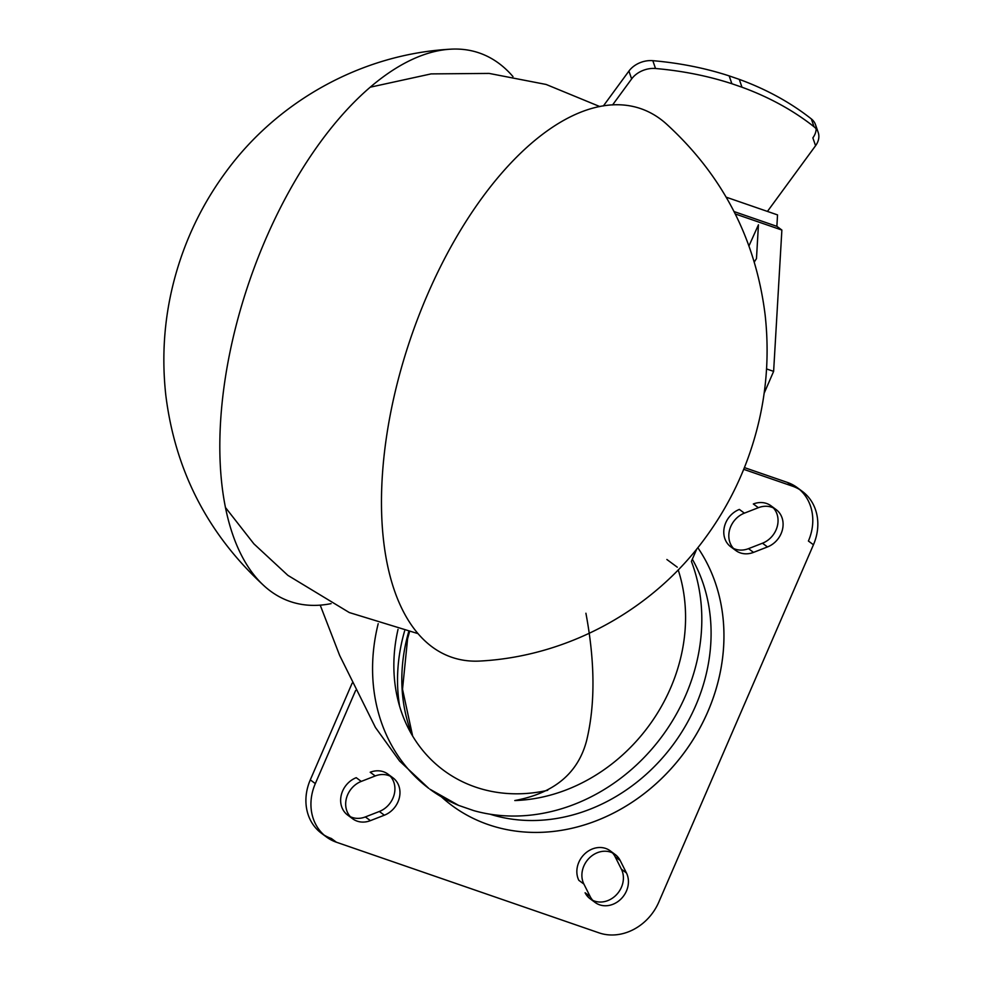 <?xml version="1.0" encoding="UTF-8"?>
<svg xmlns="http://www.w3.org/2000/svg" width="984" height="984" viewBox="0 0 984 984"><rect width="100%" height="100%" fill="white"/><g stroke="black" fill="none" stroke-linecap="round" stroke-linejoin="round"><path stroke-width="1.48" d="M432.099 646.882A290.108 142.852 109 0 0 480.573 661.014C568.875 656.168 653.241 609.391 705.196 538.063C724.322 512.074 739.156 483.833 749.71 453.329C765.171 408.397 770.312 362.333 765.158 315.126C755.737 239.063 722.699 175.238 666.033 123.627A290.108 142.852 109 0 0 430.082 288.706A290.108 142.852 109 0 0 432.099 646.882M512.996 76.604A290.108 142.852 109 0 0 450.377 49.2A290.108 142.852 109 0 0 249.616 280.612A290.108 142.852 109 0 0 264.917 586.587A290.108 142.852 109 0 0 270.465 591.089A290.108 142.852 109 0 0 331.104 603.635M678.197 569.896A168.215 144.685 126.5 0 1 514.792 800.546C554.152 793.215 578.088 773.239 586.612 740.62C595.308 704.544 595.074 662.084 585.911 613.241M666.869 559.49L677.287 567.19M748.959 245.926L758.443 224.807L756.475 258.62A46.654 22.976 -71 0 0 754.285 262.052M726.217 197.194L777.532 214.906L776.868 226.345L781.874 230.047L773.621 371.374L764.125 393.305M696.783 548.949L691.395 561.397A180.49 155.251 126.5 0 1 651.396 749.574A180.49 155.251 126.5 0 1 473.833 810.644L458.655 805.404A180.49 155.251 126.5 0 1 429.848 789.168L458.655 805.404M320.218 605.148L339.628 655.381L375.421 727.447L399.615 761.062L428.544 788.184M428.79 788.381A180.49 155.251 126.5 0 1 378.2 623.696M398.028 629.379A157.169 135.177 -53.5 0 0 547.719 790.3M766.561 368.938L773.621 371.374M603.376 105.94L628.924 71.069A21.611 15.928 160.9 0 1 652.822 60.676A338.188 249.272 160.9 0 1 729.169 75.891L739.279 79.372A338.188 249.272 160.9 0 1 811.333 118.916A21.611 15.928 160.9 0 1 815.515 124.673A21.611 15.928 160.9 0 1 812.858 137.871L815.576 145.706A21.611 15.928 160.9 0 0 818.221 132.52L815.515 124.673M729.169 75.891L731.887 83.738L741.985 87.219A338.188 249.272 160.9 0 1 814.039 126.764A21.611 15.928 160.9 0 1 816.154 128.843M739.279 79.372L741.985 87.219M767.434 211.425L815.576 145.706M628.924 71.069L631.642 78.917L612.565 104.956M631.642 78.917A21.611 15.928 160.9 0 1 655.529 68.511A338.188 249.272 160.9 0 1 731.887 83.738M734.052 211.56L776.868 226.345M735.257 213.958L781.874 230.047M490.02 814.199A171.905 147.846 -53.5 0 0 695.737 705.54A171.905 147.846 -53.5 0 0 692.342 559.207M404.621 630.941A171.905 147.846 -53.5 0 0 399.627 706.303M408.668 631.814A167.194 143.799 -53.5 0 0 412.394 735.651M707.828 711.678A180.49 155.251 -53.5 0 0 697.804 547.682A180.49 155.251 126.5 0 1 707.84 711.703A180.49 155.251 126.5 0 1 452 805.552A180.49 155.251 126.5 0 1 451.988 805.552A180.49 155.251 -53.5 0 0 707.828 711.678M441.336 796.782A180.49 155.251 -53.5 0 0 451.988 805.539L452 805.552M375.236 775.958L370.193 772.243A22.103 19.003 126.5 0 1 387.905 774.088A22.103 19.003 126.5 0 1 394.338 793.904A22.103 19.003 126.5 0 1 379.332 811.48L365.359 816.929A22.103 19.003 126.5 0 1 347.647 815.072A22.103 19.003 126.5 0 1 341.227 795.256A22.103 19.003 126.5 0 1 356.233 777.692L361.263 781.407L375.236 775.958A22.103 19.003 126.5 0 1 390.242 776.191M583.893 884.062L578.85 880.336A22.103 19.003 126.5 0 1 584.73 853.866A22.103 19.003 126.5 0 1 610.154 850.791A22.103 19.003 126.5 0 1 615.16 856.781L621.396 869.204A22.103 19.003 126.5 0 1 615.529 895.674A22.103 19.003 126.5 0 1 590.105 898.749A22.103 19.003 126.5 0 1 585.086 892.759L590.129 896.486L583.893 884.062A22.103 19.003 126.5 0 1 588.481 858.884A22.103 19.003 126.5 0 1 612.491 852.894M758.369 507.695L753.326 503.98A22.103 19.003 126.5 0 1 771.038 505.825A22.103 19.003 126.5 0 1 777.471 525.64A22.103 19.003 126.5 0 1 762.465 543.217L748.492 548.654A22.103 19.003 126.5 0 1 730.78 546.809A22.103 19.003 126.5 0 1 724.359 526.993A22.103 19.003 126.5 0 1 739.365 509.429L744.396 513.144L758.369 507.695A22.103 19.003 126.5 0 1 773.375 507.928M744.396 467.584L787.335 482.406A49.114 42.238 126.5 0 1 797.212 487.597A49.114 42.238 126.5 0 1 808.405 541.028L813.448 544.755L658.788 902.131A49.114 42.238 126.5 0 1 599.047 932.869L336.393 842.218A49.114 42.238 126.5 0 1 326.516 837.027L321.485 833.3A49.114 42.238 126.5 0 1 310.292 779.869L352.161 683.117M336.393 842.218L331.362 838.491A49.114 42.238 126.5 0 1 321.485 833.3M324.08 835.059A49.114 42.238 126.5 0 1 315.323 783.596L355.63 690.461M743.695 469.331L792.366 486.133A49.114 42.238 126.5 0 1 799.648 489.565M797.212 487.597L802.243 491.323A49.114 42.238 126.5 0 1 813.448 544.755M771.038 505.825L776.081 509.552A22.103 19.003 126.5 0 1 782.514 529.367A22.103 19.003 126.5 0 1 767.495 546.932L753.535 552.381A22.103 19.003 126.5 0 1 735.823 550.536L730.78 546.809M610.154 850.791L615.184 854.518A22.103 19.003 126.5 0 1 620.191 860.508L626.427 872.931A22.103 19.003 126.5 0 1 620.56 899.401A22.103 19.003 126.5 0 1 595.135 902.476L590.105 898.749M387.905 774.088L392.948 777.815A22.103 19.003 126.5 0 1 399.381 797.63A22.103 19.003 126.5 0 1 384.363 815.195L370.402 820.644A22.103 19.003 126.5 0 1 352.69 818.799L347.647 815.072M733.486 548.432A22.103 19.003 126.5 0 1 744.396 513.144M592.798 900.372A22.103 19.003 126.5 0 1 590.129 896.486M350.353 816.695A22.103 19.003 126.5 0 1 361.263 781.407M310.292 779.869L315.323 783.596M787.335 482.406L792.366 486.133M748.492 548.654L753.535 552.381M762.465 543.217L767.495 546.932M621.396 869.204L626.427 872.931M615.16 856.781L620.191 860.508M365.359 816.929L370.402 820.644M379.332 811.48L384.363 815.195M811.333 118.916L814.039 126.764M652.822 60.676L655.529 68.511M450.377 49.2C362.075 54.046 277.709 100.823 225.754 172.151C206.628 198.141 191.794 226.382 181.24 256.885C165.779 301.817 160.638 347.881 165.792 395.088C175.213 471.151 208.251 534.976 264.917 586.587M599.846 106.58L546.145 84.464L489.146 73.419L431.09 73.898L370.39 87.158M225.361 507.375L253.909 543.869L287.894 575.369L349.308 612.552L417.954 633.61M409.455 631.986L407.597 638.764L402.517 689.218L412.653 736.081"/></g></svg>
